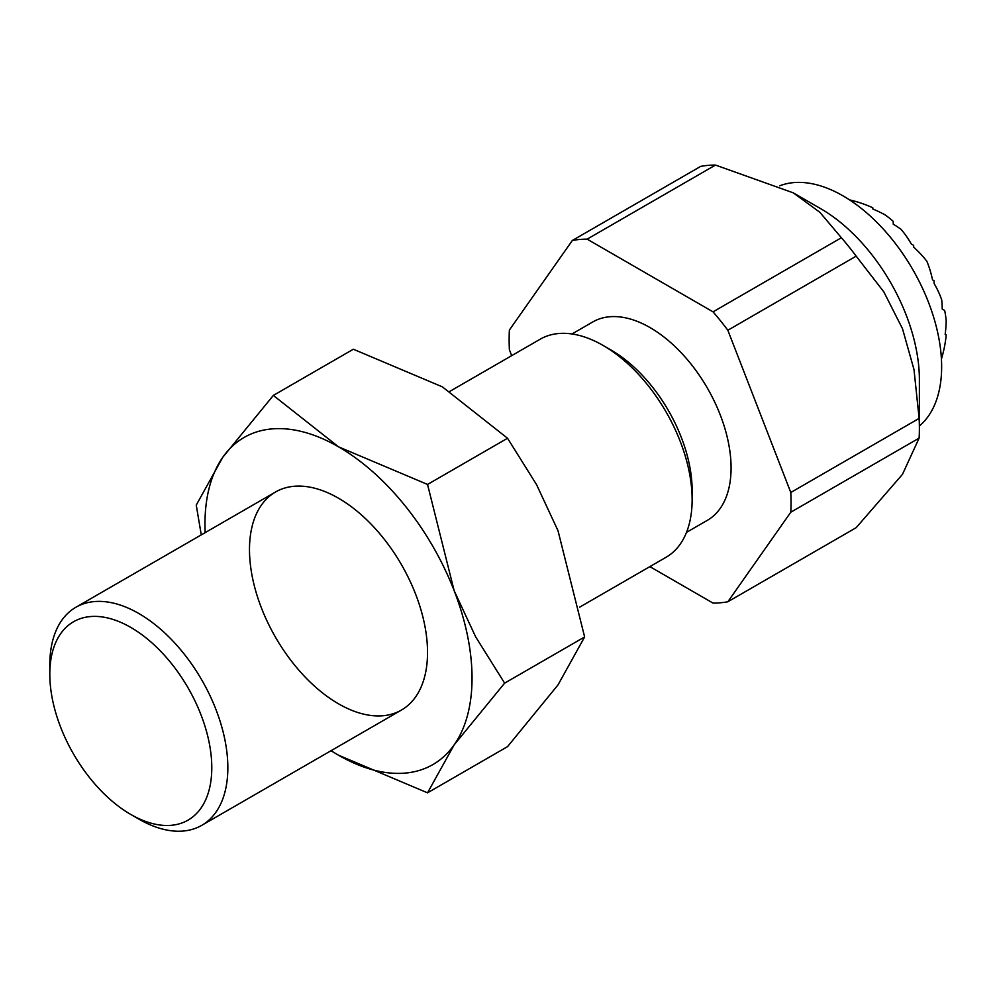 <?xml version="1.0" encoding="UTF-8"?>
<svg xmlns="http://www.w3.org/2000/svg" width="996" height="996" viewBox="0 0 996 996"><rect width="100%" height="100%" fill="white"/><g stroke="black" fill="none" stroke-linecap="round" stroke-linejoin="round"><path stroke-width="1.49" d="M779.756 185.791A139.54 80.564 60 0 1 884.797 230.723A139.54 80.564 60 0 1 941.643 366.727A139.54 80.564 60 0 1 919.383 425.964M715.477 165.062L587.142 239.152A199.337 115.088 -120 0 0 572.339 240.472L700.686 166.382A199.337 115.088 60 0 1 715.477 165.062L793.264 192.838L819.857 212.297L841.383 237.745A199.337 115.088 60 0 1 856.174 256.146L883.863 291.915L902.488 328.705L914.004 369.603L919.121 418.395A199.337 115.088 60 0 1 919.383 428.405L919.383 379.576A139.54 80.564 -120 0 0 820.716 208.687L793.264 192.838L820.716 208.687M571.965 333.971L592.819 321.932A114.54 66.134 60 0 1 650.089 327.609A114.54 66.134 60 0 1 724.914 428.541A114.54 66.134 60 0 1 707.359 520.323L686.505 532.362M579.61 607.187L666.063 557.274A125.894 72.683 -120 0 0 692.133 499.643L692.133 490.368A114.54 66.134 -120 0 0 611.146 350.094L603.115 345.45A125.894 72.683 -120 0 0 540.168 339.213L449.881 391.341M692.133 499.643A125.894 72.683 -120 0 0 603.115 345.45M49.8 674.18L49.8 664.905A125.894 72.683 60 0 1 75.87 607.274A125.894 72.683 60 0 1 138.818 613.511A125.894 72.683 60 0 1 227.847 767.704A125.894 72.683 60 0 1 201.765 825.335A125.894 72.683 60 0 1 138.818 819.098L130.787 814.454A114.54 66.134 -120 0 0 211.787 767.704A114.54 66.134 -120 0 0 130.787 627.418A114.54 66.134 -120 0 0 49.8 674.18A114.54 66.134 -120 0 0 130.787 814.454M919.383 428.405A199.337 115.088 60 0 1 919.121 438.115L902.488 474.333L856.174 527.681L727.839 601.771L790.787 512.218A199.337 115.088 -120 0 0 791.036 502.507A199.337 115.088 -120 0 0 790.787 492.485L919.121 418.395M572.339 240.472L509.392 330.037A199.337 115.088 -120 0 0 509.143 339.748A199.337 115.088 -120 0 0 509.392 349.758L511.683 355.659M649.865 566.624L713.036 603.09A199.337 115.088 -120 0 0 727.839 601.771M919.121 438.115L790.787 512.218M856.174 256.146L727.839 330.249A199.337 115.088 -120 0 0 713.036 311.848L841.383 237.745M713.036 311.848L587.142 239.152M790.787 492.485L727.839 330.249M941.419 359.033A125.894 125.894 0 0 0 945.789 338.715A125.546 102.513 180 0 0 946.2 334.893L945.167 334.295A114.714 93.661 -60 0 0 946.2 320.886A125.546 102.513 180 0 0 944.656 310.428L942.228 309.021A121.898 99.538 -60 0 0 941.718 299.896A125.546 102.513 180 0 0 934.074 283.437L934.074 280.748L932.542 279.864A125.409 102.401 -60 0 0 926.89 261.313A125.409 102.401 180 0 0 913.656 247.145L913.656 245.377L911.328 244.032A125.546 102.513 -60 0 0 900.894 229.18A121.898 99.538 180 0 0 893.238 224.175L893.238 221.373A125.546 102.513 -60 0 0 884.958 214.8A114.714 93.661 180 0 0 872.82 208.998L872.82 207.803A125.546 102.513 -60 0 0 869.321 206.247A125.894 125.894 0 0 0 849.526 199.872M427.533 652.405A125.894 72.683 -120 0 0 338.515 498.224A125.894 72.683 -120 0 0 249.486 549.618A125.894 72.683 -120 0 0 338.515 703.811A125.894 72.683 -120 0 0 427.533 652.405M330.996 750.723L338.515 755.205L427.533 792.828L454.151 744.871L504.623 683.144L475.652 636.855L454.151 590.678L427.533 484.442L338.515 446.818L273.34 395.424L222.867 457.152L196.249 505.109L201.267 534.877M331.083 750.673A188.842 109.025 -120 0 0 338.515 755.205A188.842 109.025 -120 0 0 454.151 744.871A188.842 109.025 -120 0 0 472.042 678.114A188.842 109.025 -120 0 0 454.151 590.678A188.842 109.025 -120 0 0 338.515 446.818A188.842 109.025 -120 0 0 222.867 457.152A188.842 109.025 -120 0 0 204.977 523.921A188.842 109.025 -120 0 0 205.188 532.611M273.34 395.424L353.343 349.235L442.373 386.859L507.537 438.252L536.52 484.554L558.009 530.719L584.64 636.954L558.009 684.912L507.537 746.639L427.533 792.828M507.537 438.252L427.533 484.442M584.64 636.954L504.623 683.144M401.463 710.048L201.765 825.335M275.568 491.987L75.87 607.274"/></g></svg>
